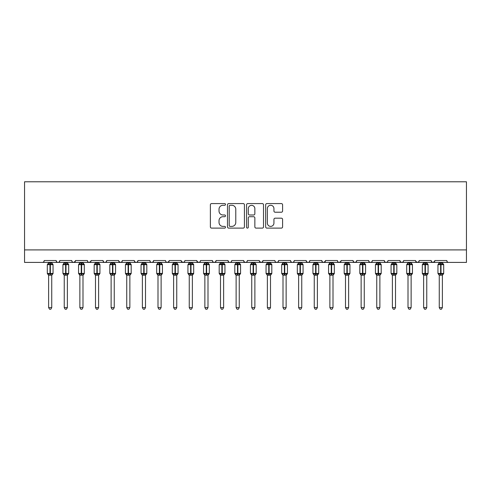 <?xml version="1.0" encoding="UTF-8"?>
<svg xmlns="http://www.w3.org/2000/svg" width="491" height="491" viewBox="0 0 491 491"><rect width="100%" height="100%" fill="white"/><g stroke="black" fill="none" stroke-linecap="round" stroke-linejoin="round"><path stroke-width="0.74" d="M225.498 204.428A0.859 0.859 0 0 0 224.639 203.575L211.603 203.575A1.228 1.228 0 0 0 210.375 204.796L210.375 226.885A1.228 1.228 0 0 0 211.603 228.112L224.639 228.112A0.859 0.859 0 0 0 225.498 227.253A0.859 0.859 0 0 0 224.639 226.394L222.951 226.394A3.928 3.928 0 0 1 219.029 222.466L219.029 220.625A3.928 3.928 0 0 1 222.951 216.703L224.639 216.703A0.859 0.859 0 0 0 225.498 215.844A0.859 0.859 0 0 0 224.639 214.984L222.951 214.984A3.928 3.928 0 0 1 219.029 211.056L219.029 209.215A3.928 3.928 0 0 1 222.951 205.287L224.639 205.287A0.859 0.859 0 0 0 225.498 204.428M281.361 212.222A1.228 1.228 0 0 0 282.589 210.995L282.589 204.796A1.228 1.228 0 0 0 281.361 203.575L266.883 203.575A1.228 1.228 0 0 0 265.656 204.796L265.656 226.885A1.228 1.228 0 0 0 266.883 228.112L281.361 228.112A1.228 1.228 0 0 0 282.589 226.885L282.589 219.403A1.228 1.228 0 0 0 281.361 218.176L275.163 218.176A1.228 1.228 0 0 0 273.935 219.403L273.935 223.11A3.284 3.284 0 0 1 270.651 226.394A3.284 3.284 0 0 1 267.374 223.11L267.374 208.571A3.284 3.284 0 0 1 270.651 205.287A3.284 3.284 0 0 1 273.935 208.571L273.935 210.995A1.228 1.228 0 0 0 275.163 212.222L281.361 212.222M24.55 249.907L466.45 249.907L466.45 181.78L24.55 181.78L24.55 262.409L42.361 262.409C43.355 262.44 43.981 261.82 44.239 260.531L56.115 260.531L56.803 261.979M244.426 204.796A1.228 1.228 0 0 0 243.198 203.575L228.72 203.575A1.228 1.228 0 0 0 227.493 204.796L227.493 226.885A1.228 1.228 0 0 0 228.72 228.112L243.198 228.112A1.228 1.228 0 0 0 244.426 226.885L244.426 204.796M247.802 203.575L262.28 203.575A1.228 1.228 0 0 1 263.507 204.796L263.507 226.885A1.228 1.228 0 0 1 262.28 228.112L256.081 228.112A1.228 1.228 0 0 1 254.854 226.885L254.854 217.93A1.228 1.228 0 0 0 253.626 216.703L249.52 216.703A1.228 1.228 0 0 0 248.293 217.93L248.293 227.253A0.859 0.859 0 0 1 247.433 228.112A0.859 0.859 0 0 1 246.574 227.253L246.574 204.796A1.228 1.228 0 0 1 247.802 203.575M42.361 262.409C43.361 262.44 43.981 261.82 44.239 260.531A1.878 1.878 0 0 1 42.361 262.409L57.987 262.409C56.993 262.44 56.367 261.82 56.115 260.531A1.878 1.878 0 0 0 57.987 262.409A1.878 1.878 0 0 0 59.865 260.531L71.741 260.531A1.878 1.878 0 0 0 73.613 262.409A1.878 1.878 0 0 0 75.491 260.531L87.367 260.531A1.878 1.878 0 0 0 89.239 262.409A1.878 1.878 0 0 0 91.117 260.531L102.993 260.531A1.878 1.878 0 0 0 104.865 262.409A1.878 1.878 0 0 0 106.743 260.531L118.619 260.531A1.878 1.878 0 0 0 120.491 262.409A1.878 1.878 0 0 0 122.369 260.531L134.246 260.531A1.878 1.878 0 0 0 136.117 262.409A1.878 1.878 0 0 0 137.996 260.531L149.872 260.531A1.878 1.878 0 0 0 151.744 262.409A1.878 1.878 0 0 0 153.622 260.531L165.498 260.531A1.878 1.878 0 0 0 167.37 262.409A1.878 1.878 0 0 0 169.248 260.531L181.124 260.531A1.878 1.878 0 0 0 182.996 262.409A1.878 1.878 0 0 0 184.874 260.531L196.75 260.531A1.878 1.878 0 0 0 198.622 262.409A1.878 1.878 0 0 0 200.5 260.531L212.376 260.531A1.878 1.878 0 0 0 214.248 262.409A1.878 1.878 0 0 0 216.126 260.531L228.002 260.531A1.878 1.878 0 0 0 229.874 262.409A1.878 1.878 0 0 0 231.752 260.531L243.622 260.531A1.878 1.878 0 0 0 245.5 262.409A1.878 1.878 0 0 0 247.378 260.531L259.248 260.531A1.878 1.878 0 0 0 261.126 262.409A1.878 1.878 0 0 0 262.998 260.531L274.874 260.531A1.878 1.878 0 0 0 276.752 262.409A1.878 1.878 0 0 0 278.624 260.531L290.5 260.531A1.878 1.878 0 0 0 292.378 262.409A1.878 1.878 0 0 0 294.25 260.531L306.126 260.531A1.878 1.878 0 0 0 308.004 262.409A1.878 1.878 0 0 0 309.876 260.531L321.752 260.531A1.878 1.878 0 0 0 323.63 262.409A1.878 1.878 0 0 0 325.502 260.531L337.378 260.531A1.878 1.878 0 0 0 339.256 262.409A1.878 1.878 0 0 0 341.128 260.531L353.004 260.531A1.878 1.878 0 0 0 354.883 262.409A1.878 1.878 0 0 0 356.754 260.531L368.631 260.531A1.878 1.878 0 0 0 370.509 262.409A1.878 1.878 0 0 0 372.381 260.531L384.257 260.531A1.878 1.878 0 0 0 386.135 262.409A1.878 1.878 0 0 0 388.007 260.531L399.883 260.531A1.878 1.878 0 0 0 401.761 262.409A1.878 1.878 0 0 0 403.633 260.531L415.509 260.531A1.878 1.878 0 0 0 417.387 262.409A1.878 1.878 0 0 0 419.259 260.531L431.135 260.531A1.878 1.878 0 0 0 433.013 262.409A1.878 1.878 0 0 0 434.885 260.531L446.761 260.531L447.111 261.623M434.885 260.531L434.197 261.979M431.135 260.531L431.822 261.979M419.259 260.531L418.571 261.979L417.387 262.409L415.711 261.378M415.509 260.531L416.196 261.979M399.883 260.531L400.57 261.979L401.761 262.409L402.964 261.967M59.178 261.979L59.865 260.531C59.607 261.82 58.981 262.44 57.987 262.409L386.135 262.409C385.14 262.44 384.514 261.82 384.257 260.531L384.944 261.979M372.381 260.531L372.031 261.623M371.712 261.967L370.509 262.409C369.514 262.44 368.888 261.82 368.631 260.531L369.318 261.979M356.754 260.531L356.073 261.979M353.004 260.531L353.692 261.979M341.128 260.531L340.447 261.979M340.926 261.378L339.256 262.409C338.262 262.44 337.636 261.82 337.378 260.531L337.728 261.623M325.502 260.531L324.821 261.979M325.3 261.378L323.63 262.409C322.636 262.44 322.01 261.82 321.752 260.531L322.44 261.979M306.795 261.967L308.004 262.409C308.999 262.44 309.625 261.82 309.876 260.531L309.195 261.979M306.126 260.531L306.814 261.979M294.25 260.531C293.999 261.82 293.373 262.44 292.378 262.409C291.384 262.44 290.758 261.82 290.5 260.531L291.188 261.979M275.543 261.967L276.752 262.409C277.746 262.44 278.372 261.82 278.624 260.531L277.943 261.979M262.998 260.531L262.317 261.979M259.248 260.531L259.935 261.979M243.622 260.531L244.309 261.979L245.5 262.409C246.494 262.44 247.12 261.82 247.378 260.531M231.752 260.531C231.494 261.82 230.868 262.44 229.874 262.409C228.88 262.44 228.254 261.82 228.002 260.531L228.683 261.979M216.126 260.531L215.439 261.979M215.457 261.967L214.248 262.409C213.254 262.44 212.628 261.82 212.376 260.531L213.057 261.979M196.75 260.531L197.431 261.979M181.124 260.531L181.805 261.979M169.248 260.531L168.56 261.979M149.872 260.531C150.123 261.82 150.749 262.44 151.744 262.409C152.738 262.44 153.364 261.82 153.622 260.531L152.934 261.979M134.915 261.967L136.117 262.409C137.112 262.44 137.738 261.82 137.996 260.531L137.308 261.979M134.246 260.531L134.927 261.979M118.822 261.378L120.491 262.409C121.486 262.44 122.112 261.82 122.369 260.531L121.682 261.979M118.619 260.531L119.301 261.979M103.675 261.979L102.993 260.531C103.245 261.82 103.871 262.44 104.865 262.409C105.86 262.44 106.486 261.82 106.743 260.531L106.056 261.979M91.117 260.531L90.43 261.979M75.491 260.531L74.804 261.979M446.761 260.531A1.878 1.878 0 0 0 448.639 262.409C447.645 262.44 447.019 261.82 446.761 260.531M466.45 249.907L466.45 262.409L433.013 262.409L434.682 261.378M71.741 260.531C71.993 261.82 72.619 262.44 73.613 262.409L75.289 261.378M87.367 260.531C87.619 261.82 88.245 262.44 89.239 262.409L90.915 261.378M165.498 260.531C165.749 261.82 166.375 262.44 167.37 262.409L169.045 261.378M181.326 261.378L182.996 262.409L184.205 261.967M196.952 261.378L198.622 262.409C199.616 262.44 200.242 261.82 200.5 260.531M259.457 261.378L261.126 262.409L262.335 261.967M353.673 261.967L354.883 262.409L356.085 261.967M431.804 261.967L433.013 262.409L386.135 262.409L387.338 261.967M230.07 205.287A0.859 0.859 0 0 0 229.211 206.146L229.211 225.535A0.859 0.859 0 0 0 230.07 226.394L231.85 226.394A3.928 3.928 0 0 0 235.778 222.466L235.778 209.215A3.928 3.928 0 0 0 231.85 205.287L230.07 205.287M254.854 208.632A3.284 3.284 0 0 0 251.576 205.348A3.284 3.284 0 0 0 248.293 208.632L248.293 213.757A1.228 1.228 0 0 0 249.52 214.984L253.626 214.984A1.228 1.228 0 0 0 254.854 213.757L254.854 208.632M48.615 307.599L51.739 307.599L50.8 309.22L49.554 309.22L48.615 307.599L48.615 275.107A1.375 1.313 180 0 0 47.891 273.966L48.161 273.561L49.99 274.003L49.99 273.438L50.364 273.438L50.364 264.127L52.193 264.569L52.641 264.103A0.626 0.626 0 0 1 53.053 264.686L47.302 264.686L47.302 273.438L49.99 273.438L49.99 264.127L48.161 264.569L47.891 264.164A1.375 1.313 -0 0 0 48.615 263.01L51.739 263.072L51.739 262.409M51.739 307.599L51.739 275.052L49.99 275.236L49.99 274.003L50.364 274.003L50.364 273.438L53.053 273.438A0.626 0.626 0 0 1 52.641 274.027L51.739 275.316M49.99 275.236L48.615 275.12M48.615 262.409L48.615 263.016M50.364 275.236L50.364 274.003L52.193 273.561L52.641 274.027M48.615 263.072L48.161 264.569L48.615 263.072M52.193 264.569L51.739 263.072M51.739 275.052L52.193 273.561M48.615 275.052L48.161 273.561M64.241 307.599L67.365 307.599L66.426 309.22L65.18 309.22L64.241 307.599L64.241 275.107A1.375 1.313 180 0 0 63.517 273.966L63.787 273.561L65.616 274.003L65.616 273.438L65.99 273.438L65.99 264.127L67.819 264.569L68.267 264.103A0.626 0.626 0 0 1 68.679 264.686L62.928 264.686L62.928 273.438L65.616 273.438L65.616 264.127L63.787 264.569L63.517 264.164A1.375 1.313 -0 0 0 64.241 263.01L67.365 263.072L67.365 262.409M67.365 307.599L67.365 275.052L65.616 275.236L65.616 274.003L65.99 274.003L65.99 273.438L68.679 273.438A0.626 0.626 0 0 1 68.267 274.027L67.365 275.316M65.616 275.236L64.241 275.12M64.241 262.409L64.241 263.016M65.99 275.236L65.99 274.003L67.819 273.561L68.267 274.027M64.241 263.072L63.787 264.569L64.241 263.072M67.819 264.569L67.365 263.072M67.365 275.052L67.819 273.561M64.241 275.052L63.787 273.561M79.867 307.599L82.991 307.599L82.052 309.22L80.806 309.22L79.867 307.599L79.867 275.107A1.375 1.313 180 0 0 79.143 273.966L79.413 273.561L81.242 274.003L81.242 273.438L81.616 273.438L81.616 264.127L83.445 264.569L83.893 264.103A0.626 0.626 0 0 1 84.305 264.686L78.554 264.686L78.554 273.438L81.242 273.438L81.242 264.127L79.413 264.569L79.143 264.164A1.375 1.313 -0 0 0 79.867 263.01L82.991 263.072L82.991 262.409M82.991 307.599L82.991 275.052L81.242 275.236L81.242 274.003L81.616 274.003L81.616 273.438L84.305 273.438A0.626 0.626 0 0 1 83.893 274.027L82.991 275.316M81.242 275.236L79.867 275.12M79.867 262.409L79.867 263.016M81.616 275.236L81.616 274.003L83.445 273.561L83.893 274.027M79.867 263.072L79.413 264.569L79.867 263.072M83.445 264.569L82.991 263.072M82.991 275.052L83.445 273.561M79.867 275.052L79.413 273.561M95.493 307.599L98.617 307.599L97.678 309.22L96.432 309.22L95.493 307.599L95.493 275.107A1.375 1.313 180 0 0 94.769 273.966L95.039 273.561L96.868 274.003L96.868 273.438L97.243 273.438L97.243 264.127L99.072 264.569L99.52 264.103A0.626 0.626 0 0 1 99.931 264.686L94.18 264.686L94.18 273.438L96.868 273.438L96.868 264.127L95.039 264.569L94.769 264.164A1.375 1.313 -0 0 0 95.493 263.01L98.617 263.072L98.617 262.409M98.617 307.599L98.617 275.052L96.868 275.236L96.868 274.003L97.243 274.003L97.243 273.438L99.931 273.438A0.626 0.626 0 0 1 99.52 274.027L98.617 275.316M96.868 275.236L95.493 275.12M95.493 262.409L95.493 263.016M97.243 275.236L97.243 274.003L99.072 273.561L99.52 274.027M95.493 263.072L95.039 264.569L95.493 263.072M99.072 264.569L98.617 263.072M98.617 275.052L99.072 273.561M95.493 275.052L95.039 273.561M111.119 307.599L114.243 307.599L113.304 309.22L112.058 309.22L111.119 307.599L111.119 275.107A1.375 1.313 180 0 0 110.395 273.966L110.665 273.561L112.494 274.003L112.494 273.438L112.869 273.438L112.869 264.127L114.698 264.569L115.146 264.103A0.626 0.626 0 0 1 115.557 264.686L109.806 264.686L109.806 273.438L112.494 273.438L112.494 264.127L110.665 264.569L110.395 264.164A1.375 1.313 -0 0 0 111.119 263.01L114.243 263.072L114.243 262.409M114.243 307.599L114.243 275.052L112.494 275.236L112.494 274.003L112.869 274.003L112.869 273.438L115.557 273.438A0.626 0.626 0 0 1 115.146 274.027L114.243 275.316M112.494 275.236L111.119 275.12M111.119 262.409L111.119 263.016M112.869 275.236L112.869 274.003L114.698 273.561L115.146 274.027M111.113 263.072L110.665 264.569L111.113 263.072M114.698 264.569L114.243 263.072M114.243 275.052L114.698 273.561M111.113 275.052L110.665 273.561M126.746 307.599L129.869 307.599L128.93 309.22L127.685 309.22L126.746 307.599L126.746 275.107A1.375 1.313 180 0 0 126.021 273.966L126.291 273.561L128.12 274.003L128.12 273.438L128.495 273.438L128.495 264.127L130.324 264.569L130.772 264.103A0.626 0.626 0 0 1 131.183 264.686L125.432 264.686L125.432 273.438L128.12 273.438L128.12 264.127L126.291 264.569L126.021 264.164A1.375 1.313 -0 0 0 126.746 263.01L129.869 263.072L129.869 262.409M129.869 307.599L129.869 275.052L128.12 275.236L128.12 274.003L128.495 274.003L128.495 273.438L131.183 273.438A0.626 0.626 0 0 1 130.772 274.027L129.869 275.316M128.12 275.236L126.746 275.12M126.746 262.409L126.746 263.016M128.495 275.236L128.495 274.003L130.324 273.561L130.772 274.027M126.739 263.072L126.291 264.569L126.739 263.072M130.324 264.569L129.869 263.072M129.869 275.052L130.324 273.561M126.739 275.052L126.291 273.561M142.372 307.599L145.496 307.599L144.557 309.22L143.304 309.22L142.372 307.599L142.372 275.107A1.375 1.313 180 0 0 141.647 273.966L141.917 273.561L143.746 274.003L143.746 273.438L144.121 273.438L144.121 264.127L145.95 264.569L146.398 264.103A0.626 0.626 0 0 1 146.809 264.686L141.058 264.686L141.058 273.438L143.746 273.438L143.746 264.127L141.917 264.569L141.647 264.164A1.375 1.313 -0 0 0 142.372 263.01L145.496 263.072L145.496 262.409M145.496 307.599L145.496 275.052L143.746 275.236L143.746 274.003L144.121 274.003L144.121 273.438L146.809 273.438A0.626 0.626 0 0 1 146.398 274.027L145.496 275.316M143.746 275.236L142.372 275.12M142.372 262.409L142.372 263.016M144.121 275.236L144.121 274.003L145.95 273.561L146.398 274.027M142.365 263.072L141.917 264.569L142.365 263.072M145.95 264.569L145.496 263.072M145.496 275.052L145.95 273.561M142.365 275.052L141.917 273.561M157.998 307.599L161.122 307.599L160.183 309.22L158.931 309.22L157.998 307.599L157.998 275.107A1.375 1.313 180 0 0 157.273 273.966L157.543 273.561L159.372 274.003L159.372 273.438L159.747 273.438L159.747 264.127L161.576 264.569L162.024 264.103A0.626 0.626 0 0 1 162.435 264.686L156.684 264.686L156.684 273.438L159.372 273.438L159.372 264.127L157.543 264.569L157.273 264.164A1.375 1.313 -0 0 0 157.998 263.01L161.122 263.072L161.122 262.409M161.122 307.599L161.122 275.052L159.372 275.236L159.372 274.003L159.747 274.003L159.747 273.438L162.435 273.438A0.626 0.626 0 0 1 162.024 274.027L161.122 275.316M159.372 275.236L157.998 275.12M157.998 262.409L157.998 263.016M159.747 275.236L159.747 274.003L161.576 273.561L162.024 274.027M157.992 263.072L157.543 264.569L157.992 263.072M161.576 264.569L161.122 263.072M161.122 275.052L161.576 273.561M157.992 275.052L157.543 273.561M173.624 307.599L176.748 307.599L175.809 309.22L174.557 309.22L173.624 307.599L173.624 275.107A1.375 1.313 180 0 0 172.9 273.966L173.17 273.561L174.999 274.003L174.999 273.438L175.373 273.438L175.373 264.127L177.202 264.569L177.65 264.103A0.626 0.626 0 0 1 178.061 264.686L172.31 264.686L172.31 273.438L174.999 273.438L174.999 264.127L173.17 264.569L172.9 264.164A1.375 1.313 -0 0 0 173.624 263.01L176.748 263.072L176.748 262.409M176.748 307.599L176.748 275.052L174.999 275.236L174.999 274.003L175.373 274.003L175.373 273.438L178.061 273.438A0.626 0.626 0 0 1 177.65 274.027L176.748 275.316M174.999 275.236L173.624 275.12M173.624 262.409L173.624 263.016M175.373 275.236L175.373 274.003L177.202 273.561L177.65 274.027M173.618 263.072L173.17 264.569L173.618 263.072M177.202 264.569L176.748 263.072M176.748 275.052L177.202 273.561M173.618 275.052L173.17 273.561M189.25 307.599L192.374 307.599L191.435 309.22L190.183 309.22L189.25 307.599L189.25 275.107A1.375 1.313 180 0 0 188.526 273.966L188.796 273.561L190.625 274.003L190.625 273.438L190.999 273.438L190.999 264.127L192.828 264.569L193.276 264.103A0.626 0.626 0 0 1 193.687 264.686L187.936 264.686L187.936 273.438L190.625 273.438L190.625 264.127L188.796 264.569L188.526 264.164A1.375 1.313 -0 0 0 189.25 263.01L192.374 263.072L192.374 262.409M192.374 307.599L192.374 275.052L190.625 275.236L190.625 274.003L190.999 274.003L190.999 273.438L193.687 273.438A0.626 0.626 0 0 1 193.276 274.027L192.374 275.316M190.625 275.236L189.25 275.12M189.25 262.409L189.25 263.016M190.999 275.236L190.999 274.003L192.828 273.561L193.276 274.027M189.244 263.072L188.796 264.569L189.244 263.072M192.828 264.569L192.374 263.072M192.374 275.052L192.828 273.561M189.244 275.052L188.796 273.561M204.87 307.599L208 307.599L207.061 309.22L205.809 309.22L204.87 307.599L204.87 275.107A1.375 1.313 180 0 0 204.152 273.966L204.422 273.561L206.251 274.003L206.251 273.438L206.625 273.438L206.625 264.127L208.454 264.569L208.902 264.103A0.626 0.626 0 0 1 209.313 264.686L203.562 264.686L203.562 273.438L206.251 273.438L206.251 264.127L204.422 264.569L204.152 264.164A1.375 1.313 -0 0 0 204.87 263.01L208 263.072L208 262.409M208 307.599L208 275.052L206.251 275.236L206.251 274.003L206.625 274.003L206.625 273.438L209.313 273.438A0.626 0.626 0 0 1 208.902 274.027L208 275.316M206.251 275.236L204.87 275.12M204.87 262.409L204.87 263.016M206.625 275.236L206.625 274.003L208.454 273.561L208.902 274.027M204.87 263.072L204.422 264.569L204.87 263.072M208.454 264.569L208 263.072M208 275.052L208.454 273.561M204.87 275.052L204.422 273.561M220.496 307.599L223.626 307.599L222.687 309.22L221.435 309.22L220.496 307.599L220.496 275.107A1.375 1.313 180 0 0 219.778 273.966L220.048 273.561L221.871 274.003L221.871 273.438L222.251 273.438L222.251 264.127L224.08 264.569L224.528 264.103A0.626 0.626 0 0 1 224.939 264.686L219.189 264.686L219.189 273.438L221.871 273.438L221.871 264.127L220.048 264.569L219.778 264.164A1.375 1.313 -0 0 0 220.496 263.01L223.626 263.072L223.626 262.409M223.626 307.599L223.626 275.052L221.871 275.236L221.871 274.003L222.251 274.003L222.251 273.438L224.939 273.438A0.626 0.626 0 0 1 224.528 274.027L223.626 275.316M221.871 275.236L220.496 275.12M220.496 262.409L220.496 263.016M222.251 275.236L222.251 274.003L224.08 273.561L224.528 274.027M220.496 263.072L220.048 264.569L220.496 263.072M224.08 264.569L223.626 263.072M223.626 275.052L224.08 273.561M220.496 275.052L220.048 273.561M236.122 307.599L239.252 307.599L238.313 309.22L237.061 309.22L236.122 307.599L236.122 275.107A1.375 1.313 180 0 0 235.404 273.966L235.674 273.561L237.497 274.003L237.497 273.438L237.877 273.438L237.877 264.127L239.7 264.569L240.154 264.103A0.626 0.626 0 0 1 240.559 264.686L234.815 264.686L234.815 273.438L237.497 273.438L237.497 264.127L235.674 264.569L235.404 264.164A1.375 1.313 -0 0 0 236.122 263.01L239.252 263.072L239.252 262.409M239.252 307.599L239.252 275.052L237.497 275.236L237.497 274.003L237.877 274.003L237.877 273.438L240.559 273.438A0.626 0.626 0 0 1 240.154 274.027L239.252 275.316M237.497 275.236L236.122 275.12M236.122 262.409L236.122 263.016M237.877 275.236L237.877 274.003L239.7 273.561L240.154 274.027M236.122 263.072L235.674 264.569L236.122 263.072M239.7 264.569L239.252 263.072M239.252 275.052L239.7 273.561M236.122 275.052L235.674 273.561M251.748 307.599L254.878 307.599L253.939 309.22L252.687 309.22L251.748 307.599L251.748 275.107A1.375 1.313 180 0 0 251.03 273.966L251.3 273.561L253.123 274.003L253.123 273.438L253.503 273.438L253.503 264.127L255.326 264.569L255.78 264.103A0.626 0.626 0 0 1 256.185 264.686L250.441 264.686L250.441 273.438L253.123 273.438L253.123 264.127L251.3 264.569L251.03 264.164A1.375 1.313 -0 0 0 251.748 263.01L254.878 263.072L254.878 262.409M254.878 307.599L254.878 275.052L253.123 275.236L253.123 274.003L253.503 274.003L253.503 273.438L256.185 273.438A0.626 0.626 0 0 1 255.78 274.027L254.878 275.316M253.123 275.236L251.748 275.12M251.748 262.409L251.748 263.016M253.503 275.236L253.503 274.003L255.326 273.561L255.78 274.027M251.748 263.072L251.3 264.569L251.748 263.072M255.326 264.569L254.878 263.072M254.878 275.052L255.326 273.561M251.748 275.052L251.3 273.561M267.374 307.599L270.504 307.599L269.565 309.22L268.313 309.22L267.374 307.599L267.374 275.107A1.375 1.313 180 0 0 266.656 273.966L266.92 273.561L268.749 274.003L268.749 273.438L269.129 273.438L269.129 264.127L270.952 264.569L271.406 264.103A0.626 0.626 0 0 1 271.811 264.686L266.061 264.686L266.061 273.438L268.749 273.438L268.749 264.127L266.92 264.569L266.656 264.164A1.375 1.313 -0 0 0 267.374 263.01L270.504 263.072L270.504 262.409M270.504 307.599L270.504 275.052L268.749 275.236L268.749 274.003L269.129 274.003L269.129 273.438L271.811 273.438A0.626 0.626 0 0 1 271.406 274.027L270.504 275.316M268.749 275.236L267.374 275.12M267.374 262.409L267.374 263.016M269.129 275.236L269.129 274.003L270.952 273.561L271.406 274.027M267.374 263.072L266.92 264.569L267.374 263.072M270.952 264.569L270.504 263.072M270.504 275.052L270.952 273.561M267.374 275.052L266.92 273.561M283 307.599L286.13 307.599L285.191 309.22L283.939 309.22L283 307.599L283 275.107A1.375 1.313 180 0 0 282.282 273.966L282.546 273.561L284.375 274.003L284.375 273.438L284.749 273.438L284.749 264.127L286.578 264.569L287.032 264.103A0.626 0.626 0 0 1 287.438 264.686L281.687 264.686L281.687 273.438L284.375 273.438L284.375 264.127L282.546 264.569L282.282 264.164A1.375 1.313 -0 0 0 283 263.01L286.13 263.072L286.13 262.409M286.13 307.599L286.13 275.052L284.375 275.236L284.375 274.003L284.749 274.003L284.749 273.438L287.438 273.438A0.626 0.626 0 0 1 287.032 274.027L286.13 275.316M284.375 275.236L283 275.12M283 262.409L283 263.016M284.749 275.236L284.749 274.003L286.578 273.561L287.032 274.027M283 263.072L282.546 264.569L283 263.072M286.578 264.569L286.13 263.072M286.13 275.052L286.578 273.561M283 275.052L282.546 273.561M298.626 307.599L301.75 307.599L300.817 309.22L299.565 309.22L298.626 307.599L298.626 275.107A1.375 1.313 180 0 0 297.908 273.966L298.172 273.561L300.001 274.003L300.001 273.438L300.375 273.438L300.375 264.127L302.204 264.569L302.659 264.103A0.626 0.626 0 0 1 303.064 264.686L297.313 264.686L297.313 273.438L300.001 273.438L300.001 264.127L298.172 264.569L297.908 264.164A1.375 1.313 -0 0 0 298.626 263.01L301.756 263.072L301.75 262.409M301.75 307.599L301.756 275.052L300.001 275.236L300.001 274.003L300.375 274.003L300.375 273.438L303.064 273.438A0.626 0.626 0 0 1 302.659 274.027L301.75 275.316M300.001 275.236L298.626 275.12M298.626 262.409L298.626 263.016M300.375 275.236L300.375 274.003L302.204 273.561L302.659 274.027M298.626 263.072L298.172 264.569L298.626 263.072M302.204 264.569L301.756 263.072M301.756 275.052L302.204 273.561M298.626 275.052L298.172 273.561M314.252 307.599L317.376 307.599L316.443 309.22L315.191 309.22L314.252 307.599L314.252 275.107A1.375 1.313 180 0 0 313.534 273.966L313.798 273.561L315.627 274.003L315.627 273.438L316.001 273.438L316.001 264.127L317.83 264.569L318.278 264.103A0.626 0.626 0 0 1 318.69 264.686L312.939 264.686L312.939 273.438L315.627 273.438L315.627 264.127L313.798 264.569L313.534 264.164A1.375 1.313 -0 0 0 314.252 263.01L317.382 263.072L317.376 262.409M317.376 307.599L317.382 275.052L315.627 275.236L315.627 274.003L316.001 274.003L316.001 273.438L318.69 273.438A0.626 0.626 0 0 1 318.278 274.027L317.376 275.316M315.627 275.236L314.252 275.12M314.252 262.409L314.252 263.016M316.001 275.236L316.001 274.003L317.83 273.561L318.278 274.027M314.252 263.072L313.798 264.569L314.252 263.072M317.83 264.569L317.382 263.072M317.382 275.052L317.83 273.561M314.252 275.052L313.798 273.561M329.878 307.599L333.002 307.599L332.069 309.22L330.817 309.22L329.878 307.599L329.878 275.107A1.375 1.313 180 0 0 329.16 273.966L329.424 273.561L331.253 274.003L331.253 273.438L331.628 273.438L331.628 264.127L333.457 264.569L333.905 264.103A0.626 0.626 0 0 1 334.316 264.686L328.565 264.686L328.565 273.438L331.253 273.438L331.253 264.127L329.424 264.569L329.16 264.164A1.375 1.313 -0 0 0 329.878 263.01L333.008 263.072L333.002 262.409M333.002 307.599L333.008 275.052L331.253 275.236L331.253 274.003L331.628 274.003L331.628 273.438L334.316 273.438A0.626 0.626 0 0 1 333.905 274.027L333.002 275.316M331.253 275.236L329.878 275.12M329.878 262.409L329.878 263.016M331.628 275.236L331.628 274.003L333.457 273.561L333.905 274.027M329.878 263.072L329.424 264.569L329.878 263.072M333.457 264.569L333.008 263.072M333.008 275.052L333.457 273.561M329.878 275.052L329.424 273.561M345.504 307.599L348.628 307.599L347.696 309.22L346.443 309.22L345.504 307.599L345.504 275.107A1.375 1.313 180 0 0 344.786 273.966L345.05 273.561L346.879 274.003L346.879 273.438L347.254 273.438L347.254 264.127L349.083 264.569L349.531 264.103A0.626 0.626 0 0 1 349.942 264.686L344.191 264.686L344.191 273.438L346.879 273.438L346.879 264.127L345.05 264.569L344.786 264.164A1.375 1.313 -0 0 0 345.504 263.01L348.635 263.072L348.628 262.409M348.628 307.599L348.635 275.052L346.879 275.236L346.879 274.003L347.254 274.003L347.254 273.438L349.942 273.438A0.626 0.626 0 0 1 349.531 274.027L348.628 275.316M346.879 275.236L345.504 275.12M345.504 262.409L345.504 263.016M347.254 275.236L347.254 274.003L349.083 273.561L349.531 274.027M345.504 263.072L345.05 264.569L345.504 263.072M349.083 264.569L348.635 263.072M348.635 275.052L349.083 273.561M345.504 275.052L345.05 273.561M361.13 307.599L364.254 307.599L363.315 309.22L362.07 309.22L361.13 307.599L361.13 275.107A1.375 1.313 180 0 0 360.412 273.966L360.676 273.561L362.505 274.003L362.505 273.438L362.88 273.438L362.88 264.127L364.709 264.569L365.157 264.103A0.626 0.626 0 0 1 365.568 264.686L359.817 264.686L359.817 273.438L362.505 273.438L362.505 264.127L360.676 264.569L360.412 264.164A1.375 1.313 -0 0 0 361.13 263.01L364.261 263.072L364.254 262.409M364.254 307.599L364.261 275.052L362.505 275.236L362.505 274.003L362.88 274.003L362.88 273.438L365.568 273.438A0.626 0.626 0 0 1 365.157 274.027L364.254 275.316M362.505 275.236L361.13 275.12M361.13 262.409L361.13 263.016M362.88 275.236L362.88 274.003L364.709 273.561L365.157 274.027M361.13 263.072L360.676 264.569L361.13 263.072M364.709 264.569L364.261 263.072M364.261 275.052L364.709 273.561M361.13 275.052L360.676 273.561M376.757 307.599L379.881 307.599L378.942 309.22L377.696 309.22L376.757 307.599L376.757 275.107A1.375 1.313 180 0 0 376.032 273.966L376.302 273.561L378.131 274.003L378.131 273.438L378.506 273.438L378.506 264.127L380.335 264.569L380.783 264.103A0.626 0.626 0 0 1 381.194 264.686L375.443 264.686L375.443 273.438L378.131 273.438L378.131 264.127L376.302 264.569L376.032 264.164A1.375 1.313 -0 0 0 376.757 263.01L379.887 263.072L379.881 262.409M379.881 307.599L379.887 275.052L378.131 275.236L378.131 274.003L378.506 274.003L378.506 273.438L381.194 273.438A0.626 0.626 0 0 1 380.783 274.027L379.881 275.316M378.131 275.236L376.757 275.12M376.757 262.409L376.757 263.016M378.506 275.236L378.506 274.003L380.335 273.561L380.783 274.027M376.757 263.072L376.302 264.569L376.757 263.072M380.335 264.569L379.887 263.072M379.887 275.052L380.335 273.561M376.757 275.052L376.302 273.561M392.383 307.599L395.507 307.599L394.568 309.22L393.322 309.22L392.383 307.599L392.383 275.107A1.375 1.313 180 0 0 391.658 273.966L391.928 273.561L393.757 274.003L393.757 273.438L394.132 273.438L394.132 264.127L395.961 264.569L396.409 264.103A0.626 0.626 0 0 1 396.82 264.686L391.069 264.686L391.069 273.438L393.757 273.438L393.757 264.127L391.928 264.569L391.658 264.164A1.375 1.313 -0 0 0 392.383 263.01L395.507 263.072L395.507 262.409M395.507 307.599L395.507 275.052L393.757 275.236L393.757 274.003L394.132 274.003L394.132 273.438L396.82 273.438A0.626 0.626 0 0 1 396.409 274.027L395.507 275.316M393.757 275.236L392.383 275.12M392.383 262.409L392.383 263.016M394.132 275.236L394.132 274.003L395.961 273.561L396.409 274.027M392.383 263.072L391.928 264.569L392.383 263.072M395.961 264.569L395.507 263.072M395.507 275.052L395.961 273.561M392.383 275.052L391.928 273.561M408.009 307.599L411.133 307.599L410.194 309.22L408.948 309.22L408.009 307.599L408.009 275.107A1.375 1.313 180 0 0 407.285 273.966L407.555 273.561L409.384 274.003L409.384 273.438L409.758 273.438L409.758 264.127L411.587 264.569L412.035 264.103A0.626 0.626 0 0 1 412.446 264.686L406.695 264.686L406.695 273.438L409.384 273.438L409.384 264.127L407.555 264.569L407.285 264.164A1.375 1.313 -0 0 0 408.009 263.01L411.133 263.072L411.133 262.409M411.133 307.599L411.133 275.052L409.384 275.236L409.384 274.003L409.758 274.003L409.758 273.438L412.446 273.438A0.626 0.626 0 0 1 412.035 274.027L411.133 275.316M409.384 275.236L408.009 275.12M408.009 262.409L408.009 263.016M409.758 275.236L409.758 274.003L411.587 273.561L412.035 274.027M408.009 263.072L407.555 264.569L408.009 263.072M411.587 264.569L411.133 263.072M411.133 275.052L411.587 273.561M408.009 275.052L407.555 273.561M423.635 307.599L426.759 307.599L425.82 309.22L424.574 309.22L423.635 307.599L423.635 275.107A1.375 1.313 180 0 0 422.911 273.966L423.181 273.561L425.01 274.003L425.01 273.438L425.384 273.438L425.384 264.127L427.213 264.569L427.661 264.103A0.626 0.626 0 0 1 428.072 264.686L422.321 264.686L422.321 273.438L425.01 273.438L425.01 264.127L423.181 264.569L422.911 264.164A1.375 1.313 -0 0 0 423.635 263.01L426.759 263.072L426.759 262.409M426.759 307.599L426.759 275.052L425.01 275.236L425.01 274.003L425.384 274.003L425.384 273.438L428.072 273.438A0.626 0.626 0 0 1 427.661 274.027L426.759 275.316M425.01 275.236L423.635 275.12M423.635 262.409L423.635 263.016M425.384 275.236L425.384 274.003L427.213 273.561L427.661 274.027M423.635 263.072L423.181 264.569L423.635 263.072M427.213 264.569L426.759 263.072M426.759 275.052L427.213 273.561M423.635 275.052L423.181 273.561M439.261 307.599L442.385 307.599L441.446 309.22L440.2 309.22L439.261 307.599L439.261 275.107A1.375 1.313 180 0 0 438.537 273.966L438.807 273.561L440.636 274.003L440.636 273.438L441.01 273.438L441.01 264.127L442.839 264.569L443.287 264.103A0.626 0.626 0 0 1 443.698 264.686L437.947 264.686L437.947 273.438L440.636 273.438L440.636 264.127L438.807 264.569L438.537 264.164A1.375 1.313 -0 0 0 439.261 263.01L442.385 263.072L442.385 262.409M442.385 307.599L442.385 275.052L440.636 275.236L440.636 274.003L441.01 274.003L441.01 273.438L443.698 273.438A0.626 0.626 0 0 1 443.287 274.027L442.385 275.316M440.636 275.236L439.261 275.12M439.261 262.409L439.261 263.016M441.01 275.236L441.01 274.003L442.839 273.561L443.287 274.027M439.261 263.072L438.807 264.569L439.261 263.072M442.839 264.569L442.385 263.072M442.385 275.052L442.839 273.561M439.261 275.052L438.807 273.561M50.364 262.888L50.364 264.127L49.99 264.127L49.99 262.888M52.463 264.164A1.375 1.313 -0 0 1 51.739 263.01M51.739 275.12A1.375 1.313 180 0 1 52.463 273.966M65.99 262.888L65.99 264.127L65.616 264.127L65.616 262.888M68.089 264.164A1.375 1.313 -0 0 1 67.365 263.01M67.365 275.12A1.375 1.313 180 0 1 68.089 273.966M81.616 262.888L81.616 264.127L81.242 264.127L81.242 262.888M83.716 264.164A1.375 1.313 -0 0 1 82.991 263.01M82.991 275.12A1.375 1.313 180 0 1 83.716 273.966M97.243 262.888L97.243 264.127L96.868 264.127L96.868 262.888M99.342 264.164A1.375 1.313 -0 0 1 98.617 263.01M98.617 275.12A1.375 1.313 180 0 1 99.342 273.966M112.869 262.888L112.869 264.127L112.494 264.127L112.494 262.888M114.968 264.164A1.375 1.313 -0 0 1 114.243 263.01M114.243 275.12A1.375 1.313 180 0 1 114.968 273.966M128.495 262.888L128.495 264.127L128.12 264.127L128.12 262.888M130.588 264.164A1.375 1.313 -0 0 1 129.869 263.01M129.869 275.12A1.375 1.313 180 0 1 130.588 273.966M144.121 262.888L144.121 264.127L143.746 264.127L143.746 262.888M146.214 264.164A1.375 1.313 -0 0 1 145.496 263.01M145.496 275.12A1.375 1.313 180 0 1 146.214 273.966M159.747 262.888L159.747 264.127L159.372 264.127L159.372 262.888M161.84 264.164A1.375 1.313 -0 0 1 161.122 263.01M161.122 275.12A1.375 1.313 180 0 1 161.84 273.966M175.373 262.888L175.373 264.127L174.999 264.127L174.999 262.888M177.466 264.164A1.375 1.313 -0 0 1 176.748 263.01M176.748 275.12A1.375 1.313 180 0 1 177.466 273.966M190.999 262.888L190.999 264.127L190.625 264.127L190.625 262.888M193.092 264.164A1.375 1.313 -0 0 1 192.374 263.01M192.374 275.12A1.375 1.313 180 0 1 193.092 273.966M206.625 262.888L206.625 264.127L206.251 264.127L206.251 262.888M208.718 264.164A1.375 1.313 -0 0 1 208 263.01M208 275.12A1.375 1.313 180 0 1 208.718 273.966M222.251 262.888L222.251 264.127L221.871 264.127L221.871 262.888M224.344 264.164A1.375 1.313 -0 0 1 223.626 263.01M223.626 275.12A1.375 1.313 180 0 1 224.344 273.966M237.877 262.888L237.877 264.127L237.497 264.127L237.497 262.888M239.97 264.164A1.375 1.313 -0 0 1 239.252 263.01M239.252 275.12A1.375 1.313 180 0 1 239.97 273.966M253.503 262.888L253.503 264.127L253.123 264.127L253.123 262.888M255.596 264.164A1.375 1.313 -0 0 1 254.878 263.01M254.878 275.12A1.375 1.313 180 0 1 255.596 273.966M269.129 262.888L269.129 264.127L268.749 264.127L268.749 262.888M271.222 264.164A1.375 1.313 -0 0 1 270.504 263.01M270.504 275.12A1.375 1.313 180 0 1 271.222 273.966M284.749 262.888L284.749 264.127L284.375 264.127L284.375 262.888M286.848 264.164A1.375 1.313 -0 0 1 286.13 263.01M286.13 275.12A1.375 1.313 180 0 1 286.848 273.966M300.375 262.888L300.375 264.127L300.001 264.127L300.001 262.888M302.474 264.164A1.375 1.313 -0 0 1 301.75 263.01M301.75 275.12A1.375 1.313 180 0 1 302.474 273.966M316.001 262.888L316.001 264.127L315.627 264.127L315.627 262.888M318.1 264.164A1.375 1.313 -0 0 1 317.376 263.01M317.376 275.12A1.375 1.313 180 0 1 318.1 273.966M331.628 262.888L331.628 264.127L331.253 264.127L331.253 262.888M333.727 264.164A1.375 1.313 -0 0 1 333.002 263.01M333.002 275.12A1.375 1.313 180 0 1 333.727 273.966M347.254 262.888L347.254 264.127L346.879 264.127L346.879 262.888M349.353 264.164A1.375 1.313 -0 0 1 348.628 263.01M348.628 275.12A1.375 1.313 180 0 1 349.353 273.966M362.88 262.888L362.88 264.127L362.505 264.127L362.505 262.888M364.979 264.164A1.375 1.313 -0 0 1 364.254 263.01M364.254 275.12A1.375 1.313 180 0 1 364.979 273.966M378.506 262.888L378.506 264.127L378.131 264.127L378.131 262.888M380.605 264.164A1.375 1.313 -0 0 1 379.881 263.01M379.881 275.12A1.375 1.313 180 0 1 380.605 273.966M394.132 262.888L394.132 264.127L393.757 264.127L393.757 262.888M396.231 264.164A1.375 1.313 -0 0 1 395.507 263.01M395.507 275.12A1.375 1.313 180 0 1 396.231 273.966M409.758 262.888L409.758 264.127L409.384 264.127L409.384 262.888M411.857 264.164A1.375 1.313 -0 0 1 411.133 263.01M411.133 275.12A1.375 1.313 180 0 1 411.857 273.966M425.384 262.888L425.384 264.127L425.01 264.127L425.01 262.888M427.483 264.164A1.375 1.313 -0 0 1 426.759 263.01M426.759 275.12A1.375 1.313 180 0 1 427.483 273.966M441.01 262.888L441.01 264.127L440.636 264.127L440.636 262.888M443.109 264.164A1.375 1.313 -0 0 1 442.385 263.01M442.385 275.12A1.375 1.313 180 0 1 443.109 273.966M53.053 273.438L53.053 264.686M48.615 275.316L47.302 273.438M48.615 262.808L47.302 264.686M52.641 264.103L51.739 262.808M68.679 273.438L68.679 264.686M64.241 275.316L62.928 273.438M64.241 262.808L62.928 264.686M68.267 264.103L67.365 262.808M84.305 273.438L84.305 264.686M79.867 275.316L78.554 273.438M79.867 262.808L78.554 264.686M83.893 264.103L82.991 262.808M99.931 273.438L99.931 264.686M95.493 275.316L94.18 273.438M95.493 262.808L94.18 264.686M99.52 264.103L98.617 262.808M115.557 273.438L115.557 264.686M111.119 275.316L109.806 273.438M111.119 262.808L109.806 264.686M115.146 264.103L114.243 262.808M131.183 273.438L131.183 264.686M126.746 275.316L125.432 273.438M126.746 262.808L125.432 264.686M130.772 264.103L129.869 262.808M146.809 273.438L146.809 264.686M142.372 275.316L141.058 273.438M142.372 262.808L141.058 264.686M146.398 264.103L145.496 262.808M162.435 273.438L162.435 264.686M157.998 275.316L156.684 273.438M157.998 262.808L156.684 264.686M162.024 264.103L161.122 262.808M178.061 273.438L178.061 264.686M173.624 275.316L172.31 273.438M173.624 262.808L172.31 264.686M177.65 264.103L176.748 262.808M193.687 273.438L193.687 264.686M189.25 275.316L187.936 273.438M189.25 262.808L187.936 264.686M193.276 264.103L192.374 262.808M209.313 273.438L209.313 264.686M204.87 275.316L203.562 273.438M204.87 262.808L203.562 264.686M208.902 264.103L208 262.808M224.939 273.438L224.939 264.686M220.496 275.316L219.189 273.438M220.496 262.808L219.189 264.686M224.528 264.103L223.626 262.808M240.559 273.438L240.559 264.686M236.122 275.316L234.815 273.438M236.122 262.808L234.815 264.686M240.154 264.103L239.252 262.808M256.185 273.438L256.185 264.686M251.748 275.316L250.441 273.438M251.748 262.808L250.441 264.686M255.78 264.103L254.878 262.808M271.811 273.438L271.811 264.686M267.374 275.316L266.061 273.438M267.374 262.808L266.061 264.686M271.406 264.103L270.504 262.808M287.438 273.438L287.438 264.686M283 275.316L281.687 273.438M283 262.808L281.687 264.686M287.032 264.103L286.13 262.808M303.064 273.438L303.064 264.686M298.626 275.316L297.313 273.438M298.626 262.808L297.313 264.686M302.659 264.103L301.75 262.808M318.69 273.438L318.69 264.686M314.252 275.316L312.939 273.438M314.252 262.808L312.939 264.686M318.278 264.103L317.376 262.808M334.316 273.438L334.316 264.686M329.878 275.316L328.565 273.438M329.878 262.808L328.565 264.686M333.905 264.103L333.002 262.808M349.942 273.438L349.942 264.686M345.504 275.316L344.191 273.438M345.504 262.808L344.191 264.686M349.531 264.103L348.628 262.808M365.568 273.438L365.568 264.686M361.13 275.316L359.817 273.438M361.13 262.808L359.817 264.686M365.157 264.103L364.254 262.808M381.194 273.438L381.194 264.686M376.757 275.316L375.443 273.438M376.757 262.808L375.443 264.686M380.783 264.103L379.881 262.808M396.82 273.438L396.82 264.686M392.383 275.316L391.069 273.438M392.383 262.808L391.069 264.686M396.409 264.103L395.507 262.808M412.446 273.438L412.446 264.686M408.009 275.316L406.695 273.438M408.009 262.808L406.695 264.686M412.035 264.103L411.133 262.808M428.072 273.438L428.072 264.686M423.635 275.316L422.321 273.438M423.635 262.808L422.321 264.686M427.661 264.103L426.759 262.808M443.698 273.438L443.698 264.686M439.261 275.316L437.947 273.438M439.261 262.808L437.947 264.686M443.287 264.103L442.385 262.808"/></g></svg>
